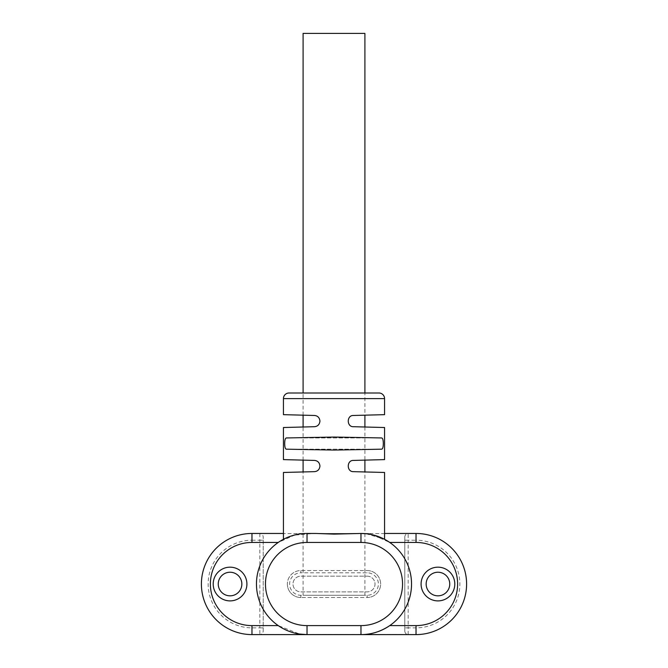 <?xml version="1.0" encoding="UTF-8"?>
<svg xmlns="http://www.w3.org/2000/svg" width="668" height="668" viewBox="0 0 668 668"><rect width="100%" height="100%" fill="white"/><g stroke="black" fill="none" stroke-linecap="round" stroke-linejoin="round"><path stroke-width="0.5" stroke-dasharray="3.34 2.5" d="M303.097 460.118L303.097 427.002L314.478 426.71C317.726 426.393 319.554 424.514 319.955 421.09C319.554 417.667 317.726 415.797 314.478 415.471L283.432 414.661L314.478 415.471M303.097 595.271L364.903 595.271L303.097 595.271L303.097 471.959L314.478 471.658C317.726 471.341 319.554 469.462 319.955 466.039C319.554 462.615 317.726 460.745 314.478 460.419L283.432 459.609L314.478 460.419M364.903 427.002L364.903 460.118L353.522 460.419C346.533 460.043 346.508 472.025 353.522 471.658L384.568 472.468L353.522 471.658M353.522 426.71L384.568 427.52L353.522 426.71C346.508 427.069 346.533 415.087 353.522 415.471L364.903 415.17L364.903 392.993M381.745 537.924L368.377 533.465L299.623 533.465L287.031 537.581M334 450.073L381.729 449.18C383.816 449.497 383.824 437.649 381.729 437.949L334 437.056L286.271 437.949C284.184 437.632 284.176 449.48 286.271 449.18L334 450.073M352.153 533.465L360.653 533.465M366.056 533.724L384.325 539.185M246.909 584.032A16.859 16.859 0 0 1 230.051 600.891A16.859 16.859 0 0 1 213.201 584.032A16.859 16.859 0 0 1 230.051 567.174A16.859 16.859 0 0 1 246.909 584.032A16.859 16.859 0 0 1 230.051 600.891A16.859 16.859 0 0 1 213.201 584.032A16.859 16.859 0 0 1 230.051 567.174A16.859 16.859 0 0 1 246.909 584.032A16.859 16.859 0 0 1 230.051 600.891A16.859 16.859 0 0 1 213.201 584.032A16.859 16.859 0 0 1 230.051 567.174A16.859 16.859 0 0 1 246.909 584.032M454.799 584.032A16.859 16.859 0 0 1 437.949 600.891A16.859 16.859 0 0 1 421.09 584.032A16.859 16.859 0 0 1 437.949 567.174A16.859 16.859 0 0 1 454.799 584.032A16.859 16.859 0 0 1 437.949 600.891A16.859 16.859 0 0 1 421.09 584.032A16.859 16.859 0 0 1 437.949 567.174A16.859 16.859 0 0 1 454.799 584.032A16.859 16.859 0 0 1 437.949 600.891A16.859 16.859 0 0 1 421.09 584.032A16.859 16.859 0 0 1 437.949 567.174A16.859 16.859 0 0 1 454.799 584.032M416.03 627.862L416.03 634.6A50.568 50.568 0 0 0 466.598 584.032A50.568 50.568 0 0 0 416.03 533.465L416.03 540.203A43.829 43.829 0 0 1 459.86 584.032A43.829 43.829 0 0 1 416.03 627.862L408.165 627.862L408.165 540.203L416.03 540.203M294.997 534.918L278.247 542.449A50.568 50.568 0 0 0 278.247 625.607L299.623 634.057M241.849 584.032A11.799 11.799 0 0 1 230.051 595.831A11.799 11.799 0 0 1 218.252 584.032A11.799 11.799 0 0 1 230.051 572.234A11.799 11.799 0 0 1 241.849 584.032M449.748 584.032A11.799 11.799 0 0 1 437.949 595.831A11.799 11.799 0 0 1 426.151 584.032A11.799 11.799 0 0 1 437.949 572.234A11.799 11.799 0 0 1 449.748 584.032M307.029 533.465L315.839 533.456M284.76 538.633L283.8 539.118M284.543 538.742L294.029 535.168L311.538 533.665M360.971 533.465L356.461 533.665M389.753 625.607A50.568 50.568 0 0 0 389.753 542.449L373.003 534.918M368.377 533.465L299.623 533.465M251.97 540.203L259.835 540.203L259.835 627.862L251.97 627.862A43.829 43.829 0 0 1 208.14 584.032A43.829 43.829 0 0 1 251.97 540.203L251.97 533.465A50.568 50.568 0 0 0 201.402 584.032A50.568 50.568 0 0 0 251.97 634.6L360.971 634.6M404.8 631.035C404.967 633.122 406.086 634.283 408.165 634.508L259.835 634.508C261.906 634.283 263.033 633.13 263.2 631.035L263.2 537.03C263.033 534.934 261.914 533.782 259.835 533.557L408.165 533.557C406.094 533.782 404.967 534.934 404.8 537.03L404.8 631.035L404.8 537.03M263.2 631.035L263.2 537.03M378.948 392.993L289.052 392.993M287.365 584.032A13.485 13.485 0 0 0 300.851 597.518A13.485 13.485 0 0 1 287.365 584.032A13.485 13.485 0 0 1 300.851 570.547L367.149 570.547A13.485 13.485 0 0 1 380.635 584.032A13.485 13.485 0 0 1 367.149 597.518L300.851 597.518L367.149 597.518A13.485 13.485 0 0 0 380.635 584.032A13.485 13.485 0 0 0 367.149 570.547L300.851 570.547A13.485 13.485 0 0 0 287.365 584.032A13.485 13.485 0 0 1 300.851 570.547L300.851 572.793L367.149 572.793A11.239 11.239 0 0 1 378.389 584.032A11.239 11.239 0 0 1 367.149 595.271L300.851 595.271A11.239 11.239 0 0 1 289.611 584.032A11.239 11.239 0 0 1 300.851 572.793M367.149 576.167A7.866 7.866 0 0 1 375.015 584.032A7.866 7.866 0 0 1 367.149 591.898L300.851 591.898A7.866 7.866 0 0 1 292.985 584.032A7.866 7.866 0 0 1 300.851 576.167L367.149 576.167A7.866 7.866 0 0 1 375.015 584.032A7.866 7.866 0 0 1 367.149 591.898L300.851 591.898A7.866 7.866 0 0 1 292.985 584.032A7.866 7.866 0 0 1 300.851 576.167L367.149 576.167M364.903 33.4L303.097 33.4M286.271 437.949L381.729 437.949L286.271 437.949M283.432 398.612L384.568 398.612M251.97 533.465A50.568 50.568 0 0 0 201.402 584.032A50.568 50.568 0 0 0 251.97 634.6L251.97 627.862M466.598 584.032A50.568 50.568 0 0 0 416.03 533.465M263.2 627.862L259.835 627.862L259.835 634.508M408.165 634.508L408.165 627.862L404.8 627.862M259.835 533.557L259.835 540.203L263.2 540.203M404.8 540.203L408.165 540.203L408.165 533.557M286.271 449.18L381.729 449.18L286.271 449.18M300.851 597.518L300.851 595.271M367.149 595.271L367.149 597.518A13.485 13.485 0 0 0 380.635 584.032A13.485 13.485 0 0 0 367.149 570.547L367.149 572.793M364.903 595.271L364.903 471.959M303.097 415.17L303.097 392.993"/><path stroke-width="1" d="M314.478 415.471L283.432 414.661L314.478 415.471C317.726 415.788 319.554 417.667 319.955 421.09C319.554 424.514 317.726 426.384 314.478 426.71L283.432 427.52L314.478 426.71M314.478 460.419L283.432 459.609L314.478 460.419C317.726 460.736 319.554 462.615 319.955 466.039C319.554 469.462 317.726 471.332 314.478 471.658L283.432 472.468L314.478 471.658M381.729 437.949C382.764 438.291 383.29 440.162 383.307 443.56C383.29 446.959 382.764 448.838 381.729 449.18L334 450.073L286.271 449.18C285.236 448.838 284.71 446.967 284.693 443.56C284.71 440.17 285.236 438.291 286.271 437.949L334 437.056L381.729 437.949M353.522 460.419L384.568 459.609L353.522 460.419C346.508 460.06 346.533 472.042 353.522 471.658L384.568 472.468L353.522 471.658M384.568 427.52L384.568 459.609L364.903 460.118L364.903 471.959M353.522 426.71L384.568 427.52L353.522 426.71C346.533 427.086 346.508 415.104 353.522 415.471L384.568 414.661L353.522 415.471M384.568 398.612L283.432 398.612A5.62 5.62 0 0 1 289.052 392.993L378.948 392.993A5.62 5.62 0 0 1 384.568 398.612L384.568 414.661L364.903 415.17L364.903 427.002M315.839 533.456L334 534.116L360.971 533.465A50.568 50.568 0 0 1 411.538 584.032A50.568 50.568 0 0 1 360.971 634.6C371.016 634.675 380.61 631.686 389.753 625.607L416.03 625.607A41.575 41.575 0 0 0 457.613 584.032A41.575 41.575 0 0 0 416.03 542.449L389.753 542.449M360.653 533.465L366.056 533.724M384.325 539.185L381.745 537.924M218.252 584.032A11.799 11.799 0 0 0 230.051 595.831A11.799 11.799 0 0 0 241.849 584.032A11.799 11.799 0 0 0 230.051 572.234A11.799 11.799 0 0 0 218.252 584.032M421.09 584.032A16.859 16.859 0 0 0 437.949 600.891A16.859 16.859 0 0 0 454.799 584.032A16.859 16.859 0 0 0 437.949 567.174A16.859 16.859 0 0 0 421.09 584.032M213.201 584.032A16.859 16.859 0 0 0 230.051 600.891A16.859 16.859 0 0 0 246.909 584.032A16.859 16.859 0 0 0 230.051 567.174A16.859 16.859 0 0 0 213.201 584.032M416.03 542.449L416.03 533.465L384.568 533.465L416.03 533.465A50.568 50.568 0 0 1 466.598 584.032A50.568 50.568 0 0 1 416.03 634.6L360.971 634.6L416.03 634.6L416.03 625.607M299.623 634.057L307.029 634.6A50.568 50.568 0 0 1 256.462 584.032A50.568 50.568 0 0 1 307.029 533.465L307.029 542.449A41.575 41.575 0 0 0 265.455 584.032A41.575 41.575 0 0 0 307.029 625.607L360.971 625.607A41.575 41.575 0 0 0 402.545 584.032A41.575 41.575 0 0 0 360.971 542.449L360.971 533.465A50.568 50.568 0 0 1 411.538 584.032M449.748 584.032A11.799 11.799 0 0 1 437.949 595.831A11.799 11.799 0 0 1 426.151 584.032A11.799 11.799 0 0 1 437.949 572.234A11.799 11.799 0 0 1 449.748 584.032M287.031 537.581L284.76 538.633M283.8 539.118L284.543 538.742M360.971 625.607L360.971 634.6L251.97 634.6A50.568 50.568 0 0 1 201.402 584.032A50.568 50.568 0 0 1 251.97 533.465L283.432 533.465L251.97 533.465L251.97 542.449A41.575 41.575 0 0 0 210.387 584.032A41.575 41.575 0 0 0 251.97 625.607L278.247 625.607M283.432 459.609L283.432 427.52L303.097 427.002L303.097 415.17M283.432 539.31L283.432 472.468L303.097 471.959L303.097 460.118M303.097 392.993L303.097 33.4L364.903 33.4L364.903 392.993M251.97 625.607L251.97 634.6A50.568 50.568 0 0 1 201.402 584.032A50.568 50.568 0 0 1 251.97 533.465M307.029 625.607L307.029 634.6A50.568 50.568 0 0 1 256.462 584.032A50.568 50.568 0 0 1 307.029 533.465L315.839 533.465M278.247 542.449L251.97 542.449M360.971 542.449L307.029 542.449M416.03 533.465A50.568 50.568 0 0 1 466.598 584.032M384.568 539.31L384.568 472.468M283.432 414.661L283.432 398.612"/></g></svg>
